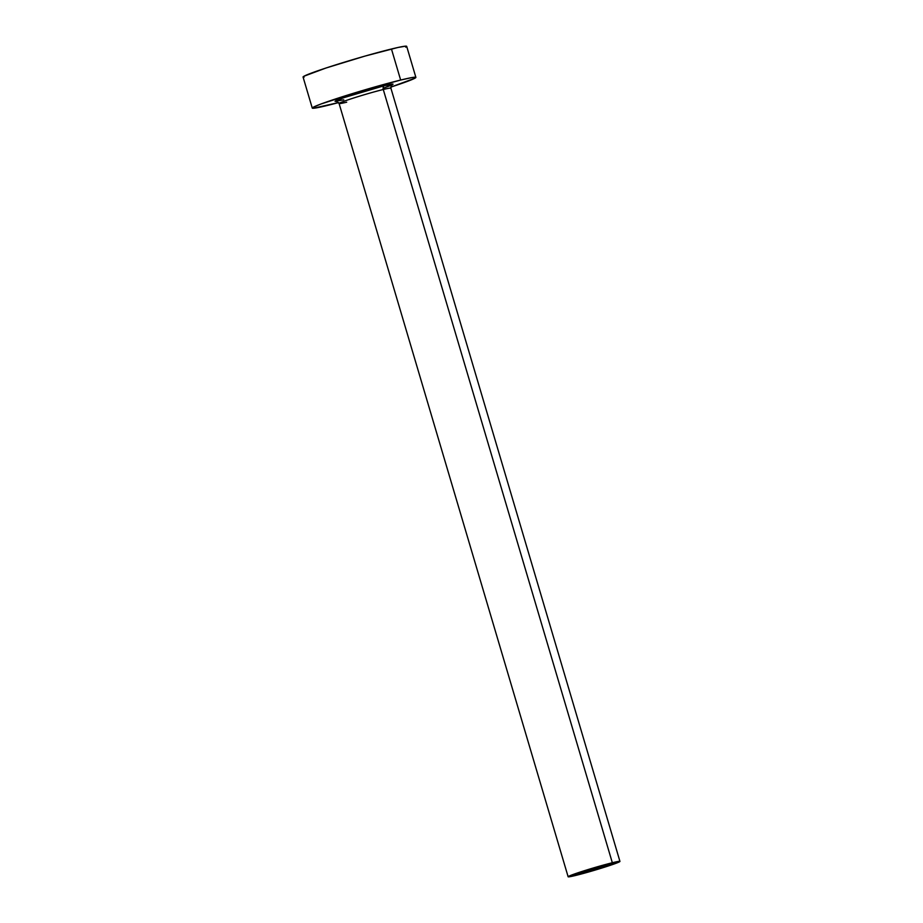 <?xml version="1.0" encoding="UTF-8"?>
<svg xmlns="http://www.w3.org/2000/svg" width="923" height="923" viewBox="0 0 923 923"><rect width="100%" height="100%" fill="white"/><g stroke="black" fill="none" stroke-linecap="round" stroke-linejoin="round"><path stroke-width="1.38" d="M603.18 865.912A13.51 0.635 -16.5 0 1 606.988 865.243A13.51 0.635 -16.5 0 1 599.085 868.197A13.51 0.635 -16.5 0 1 584.894 872.258L584.64 871.404L584.894 872.258L581.328 872.708L589.059 869.939L606.988 865.255L584.894 872.258A13.51 0.635 -16.5 0 1 581.086 872.916A13.51 0.635 -16.5 0 1 588.989 869.962A13.51 0.635 -16.5 0 1 603.18 865.912M390.706 88.412A27.021 1.269 163.5 0 0 383.276 89.496A3.242 2.319 76.3 0 1 384.556 85.631A30.263 1.431 -16.5 0 1 383.091 88.239M336.653 101.322A30.263 1.431 -16.5 0 1 348.652 96.038A30.263 1.431 -16.5 0 1 384.556 85.631L343.518 97.769L335.049 101.322L343.587 99.846A3.242 2.319 76.3 0 1 343.748 99.799M391.952 84.847L390.902 88.17A27.021 1.269 163.5 0 0 383.276 89.496A27.021 1.269 163.5 0 0 354.894 97.607A27.021 1.269 163.5 0 0 339.087 103.514L568.13 876.758A27.021 1.269 -16.5 0 1 583.936 870.851A27.021 1.269 -16.5 0 1 612.33 862.74L383.276 89.496L612.33 862.74A27.021 1.269 -16.5 0 1 619.944 861.413A27.021 1.269 -16.5 0 1 604.138 867.32A27.021 1.269 -16.5 0 1 575.744 875.431A27.021 1.269 -16.5 0 1 568.13 876.758L594.077 870.401L619.944 861.424L593.985 867.77L568.13 876.746M415.881 77.394A54.042 2.55 -16.5 0 1 390.775 87.12L414.912 78.224L415.892 77.417L411.912 77.578L400.651 80.047A54.042 2.55 -16.5 0 1 415.881 77.394L406.685 46.335A54.042 2.55 163.5 0 0 391.456 49L400.651 80.047L363.985 90.108L320.939 104.011L313.232 107.253L312.251 108.06L313.266 108.279L338.626 102.568A54.042 2.55 -16.5 0 1 327.492 105.43A54.042 2.55 -16.5 0 1 312.262 108.083A54.042 2.55 -16.5 0 1 343.864 96.269A54.042 2.55 -16.5 0 1 400.651 80.047L391.456 49A54.042 2.55 163.5 0 0 334.668 65.21A54.042 2.55 163.5 0 0 303.056 77.036L304.071 77.22M346.702 102.188A27.021 1.269 163.5 0 1 339.272 103.284A27.021 1.269 163.5 0 1 356.532 97.088A27.021 1.269 163.5 0 1 383.276 89.496A3.242 2.319 -103.7 0 1 384.556 85.631L393.094 84.166L384.626 87.72M405.716 47.177L406.697 46.369L405.682 46.15L397.905 47.488L364.897 56.118L326.015 68.014L304.036 76.194L303.056 77.001L312.262 108.083M390.902 88.17L619.944 861.413M339.087 103.514L336.399 101.299"/></g></svg>
